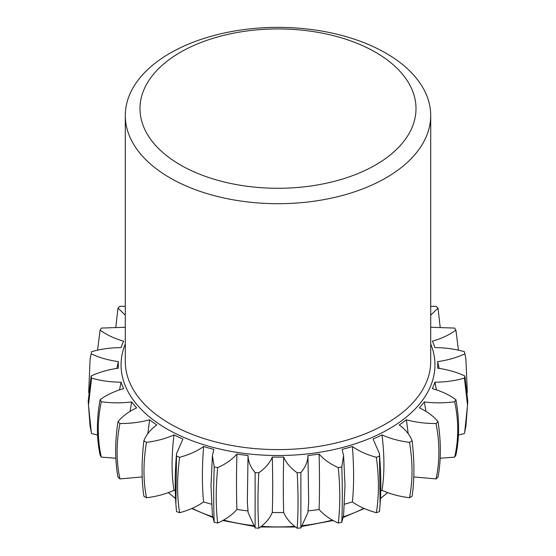 <?xml version="1.0" encoding="UTF-8"?>
<svg xmlns="http://www.w3.org/2000/svg" width="556" height="556" viewBox="0 0 556 556"><rect width="100%" height="100%" fill="white"/><g stroke="black" fill="none" stroke-linecap="round" stroke-linejoin="round"><path stroke-width="0.83" d="M430.705 115.537A152.705 88.161 0 0 1 385.975 177.878A152.705 88.161 180 0 1 219.564 196.991A152.705 88.161 180 0 1 125.295 115.537A152.705 88.161 180 0 1 170.025 53.195A152.705 88.161 0 0 1 336.436 34.09A152.705 88.161 0 0 1 430.705 115.537L430.705 361.442A152.705 88.161 0 0 1 385.975 423.783A152.705 88.161 180 0 1 219.564 442.896A152.705 88.161 180 0 1 125.295 361.442L125.295 115.537M375.585 164.951A138.013 79.682 0 0 0 375.585 52.271A138.013 79.682 0 0 0 180.415 52.271A138.013 79.682 180 0 0 180.415 164.951A138.013 79.682 180 0 0 375.585 164.951M125.295 327.255L101.324 328.082L100.101 330.097C106.474 334.83 114.321 338.528 123.634 341.182A159.746 92.226 0 0 0 121.09 347.611C110.707 347.667 100.858 349.036 91.559 351.698L91.142 353.825C99.183 357.619 108.253 360.218 118.359 361.608A159.746 92.226 0 0 0 118.359 368.197C108.253 369.594 99.183 372.186 91.142 375.981L91.559 378.108C100.858 380.777 110.707 382.139 121.09 382.201A159.746 92.226 0 0 0 123.634 388.63C114.321 391.285 106.474 394.975 100.101 399.715L101.324 401.731C111.415 403.135 121.542 403.204 131.689 401.925A159.746 92.226 0 0 0 136.644 407.868C128.589 411.648 122.369 416.263 117.976 421.691L119.943 423.505C130.333 423.582 140.223 422.345 149.627 419.794A159.746 92.226 0 0 0 156.743 424.951C150.349 429.67 146.061 434.966 143.872 440.832L146.492 442.34C156.646 441.082 165.813 438.601 174 434.91A159.746 92.226 0 0 0 182.931 439.018L176.579 453.564L176.502 456.156L179.637 457.296C189.047 454.759 197.032 451.166 203.593 446.517A159.746 92.226 0 0 0 213.879 449.373L212.392 455.684L214.213 466.908L217.709 467.617C225.91 463.933 232.311 459.402 236.912 454.03A159.746 92.226 0 0 0 248.039 455.496C248.143 461.494 250.506 467.172 255.128 472.544L258.811 472.788C265.386 468.145 269.875 462.905 272.294 457.074A159.746 92.226 0 0 0 283.706 457.074C286.125 462.905 290.614 468.145 297.189 472.788L300.872 472.544C305.494 467.172 307.857 461.494 307.961 455.496A159.746 92.226 0 0 0 319.088 454.03C323.689 459.402 330.09 463.933 338.291 467.617L341.787 466.908L343.608 455.684L342.121 449.373A159.746 92.226 0 0 0 352.407 446.517C358.967 451.166 366.953 454.759 376.363 457.296L379.498 456.156L379.421 453.564L373.069 439.018A159.746 92.226 0 0 0 382 434.91C390.187 438.601 399.354 441.082 409.508 442.34L412.128 440.832C409.939 434.966 405.651 429.67 399.257 424.951A159.746 92.226 0 0 0 406.373 419.794C415.777 422.345 425.667 423.582 436.057 423.505L438.024 421.691C433.631 416.263 427.411 411.648 419.356 407.868A159.746 92.226 0 0 0 424.311 401.925C434.458 403.204 444.585 403.135 454.676 401.731L455.899 399.715C449.526 394.975 441.679 391.285 432.366 388.63A159.746 92.226 0 0 0 434.91 382.201C445.293 382.139 455.142 380.777 464.441 378.108L464.858 375.981C456.817 372.186 447.747 369.594 437.642 368.197A159.746 92.226 0 0 0 437.642 361.608C447.747 360.218 456.817 357.619 464.858 353.825L464.441 351.698C455.142 349.036 445.293 347.667 434.91 347.611A159.746 92.226 0 0 0 432.366 341.182C441.679 338.528 449.526 334.83 455.899 330.097L454.676 328.082L430.705 327.255M125.295 306.377L119.943 306.307L117.976 308.114L125.295 315.169M430.705 315.169L438.024 308.114L436.057 306.307L430.705 306.377M382 434.91C384.557 455.725 384.557 474.198 382 490.322A159.746 92.226 180 0 1 380.707 490.955M352.407 446.517C353.998 467.603 353.998 486.076 352.407 501.929A159.746 92.226 180 0 1 344.435 504.195M319.088 454.03C319.63 475.255 319.63 493.728 319.088 509.442A159.746 92.226 180 0 1 308.024 510.901M283.706 457.074C283.171 478.299 283.171 496.772 283.706 512.486C286.125 518.317 290.614 523.557 297.189 528.2L300.872 527.964L307.871 512.632L308.67 501.943L307.961 455.496M283.706 512.486A159.746 92.226 180 0 1 272.294 512.486C272.829 496.772 272.829 478.299 272.294 457.074M247.976 510.901A159.746 92.226 180 0 1 236.912 509.442C236.369 493.728 236.369 475.255 236.912 454.03M248.039 455.496L247.33 501.943L248.129 512.632L255.128 527.964L258.811 528.2C265.386 523.557 269.875 518.317 272.294 512.486M211.565 504.195A159.746 92.226 180 0 1 203.593 501.929C202.002 486.076 202.002 467.603 203.593 446.517M175.293 490.955A159.746 92.226 180 0 1 174 490.322C171.443 474.198 171.443 455.725 174 434.91M147.813 433.652L149.627 419.794M130.041 411.398L131.689 401.925M119.512 389.895L121.09 382.201M116.823 368.419L118.359 361.608M437.642 361.608L439.177 368.419M434.91 382.201L436.488 389.895M406.373 419.794L408.187 433.652M424.311 401.925L425.959 411.398M352.407 501.929C358.967 506.579 366.953 510.172 376.363 512.708L379.498 511.569L380.109 504.118L379.498 456.156M413.803 476.93L436.057 478.918L438.024 477.111C441.103 460.215 441.103 441.742 438.024 421.691M440.157 458.241L454.676 457.143L455.899 455.128C459.513 437.794 459.513 419.321 455.899 399.715M458.443 435.049L464.441 433.52L464.67 432.478L467.526 405.206L464.441 378.108M91.559 378.108L88.473 405.206L91.33 432.478L91.559 433.52L97.557 435.049M100.101 399.715C96.487 419.321 96.487 437.794 100.101 455.128L101.324 457.143L115.843 458.241M117.976 421.691C114.897 441.742 114.897 460.215 117.976 477.111L119.943 478.918L142.197 476.93M143.872 440.832C141.481 461.23 141.481 479.703 143.872 496.244L146.492 497.759C156.646 496.494 165.813 494.013 174 490.322M176.502 456.156L175.891 504.118L176.502 511.569L179.637 512.708C189.047 510.172 197.032 506.579 203.593 501.929M212.392 455.684L211.002 485.715L212.392 515.169L214.213 522.32L217.709 523.029C225.91 519.346 232.311 514.821 236.912 509.442M319.088 509.442C323.689 514.821 330.09 519.346 338.291 523.029L341.787 522.32L343.608 515.169L344.998 485.173L343.608 455.684M382 490.322C390.187 494.013 399.354 496.494 409.508 497.759L412.128 496.244C414.519 479.703 414.519 461.23 412.128 440.832M436.057 478.918C439.852 461.369 439.852 442.896 436.057 423.505M454.676 457.143C458.735 439.08 458.735 420.607 454.676 401.731M464.67 432.478L465.914 426.098L467.798 401.432L464.858 375.981M467.318 392.612L465.914 359.127L464.858 353.825M465.914 359.127L464.441 351.698M458.443 350.176L455.899 330.097M440.157 326.984L438.024 308.114M115.843 326.984L117.976 308.114M97.557 350.176L100.101 330.097M88.682 392.612L90.086 359.127L91.559 351.698M90.086 359.127L91.142 353.825M91.33 432.478L90.086 426.098L88.202 401.432L91.142 375.981M101.324 457.143C97.265 439.08 97.265 420.607 101.324 401.731M119.943 478.918C116.148 461.369 116.148 442.896 119.943 423.505M146.492 497.759C143.149 480.669 143.149 462.196 146.492 442.34M179.637 512.708C176.905 496.015 176.905 477.541 179.637 457.296M214.213 522.32C213.511 506.189 213.511 487.723 214.213 466.908M217.709 523.029C215.735 506.641 215.735 488.168 217.709 467.617M255.128 527.964L255.128 472.544M258.811 528.2C257.685 512.013 257.685 493.54 258.811 472.788M297.189 528.2C298.315 512.013 298.315 493.54 297.189 472.788M300.872 527.964L300.872 472.544M338.291 523.029C340.265 506.641 340.265 488.168 338.291 467.617M341.787 522.32C342.489 506.189 342.489 487.723 341.787 466.908M376.363 512.708C379.095 496.015 379.095 477.541 376.363 457.296M409.508 497.759C412.851 480.669 412.851 462.196 409.508 442.34M125.295 343.983A156.945 90.614 180 0 0 201.487 444.022A156.945 90.614 180 0 0 388.978 428.975A156.945 90.614 0 0 0 430.705 343.983M380.436 498.322A130.66 75.435 0 0 0 387.56 492.595M363.86 508.358A130.66 75.435 180 0 1 343.399 516.795M332.412 520.075A130.66 75.435 180 0 1 302.777 525.559M294.666 526.31A130.66 75.435 180 0 1 261.334 526.31M253.223 525.559A130.66 75.435 180 0 1 223.588 520.075M212.6 516.795A130.66 75.435 180 0 1 192.14 508.358M175.564 498.322A130.66 75.435 180 0 1 168.44 492.595M379.421 453.564C381.02 473.107 381.249 489.961 380.109 504.118M364.277 508.538L343.288 517.414M333.19 520.506L302.165 526.379M295.556 527.012L260.444 527.012M253.835 526.379L222.81 520.506M212.712 517.414L191.723 508.538M175.571 498.523L168.364 492.623M380.429 498.523L387.636 492.623M175.891 504.118C174.786 487.202 175.015 470.348 176.579 453.564"/></g></svg>

